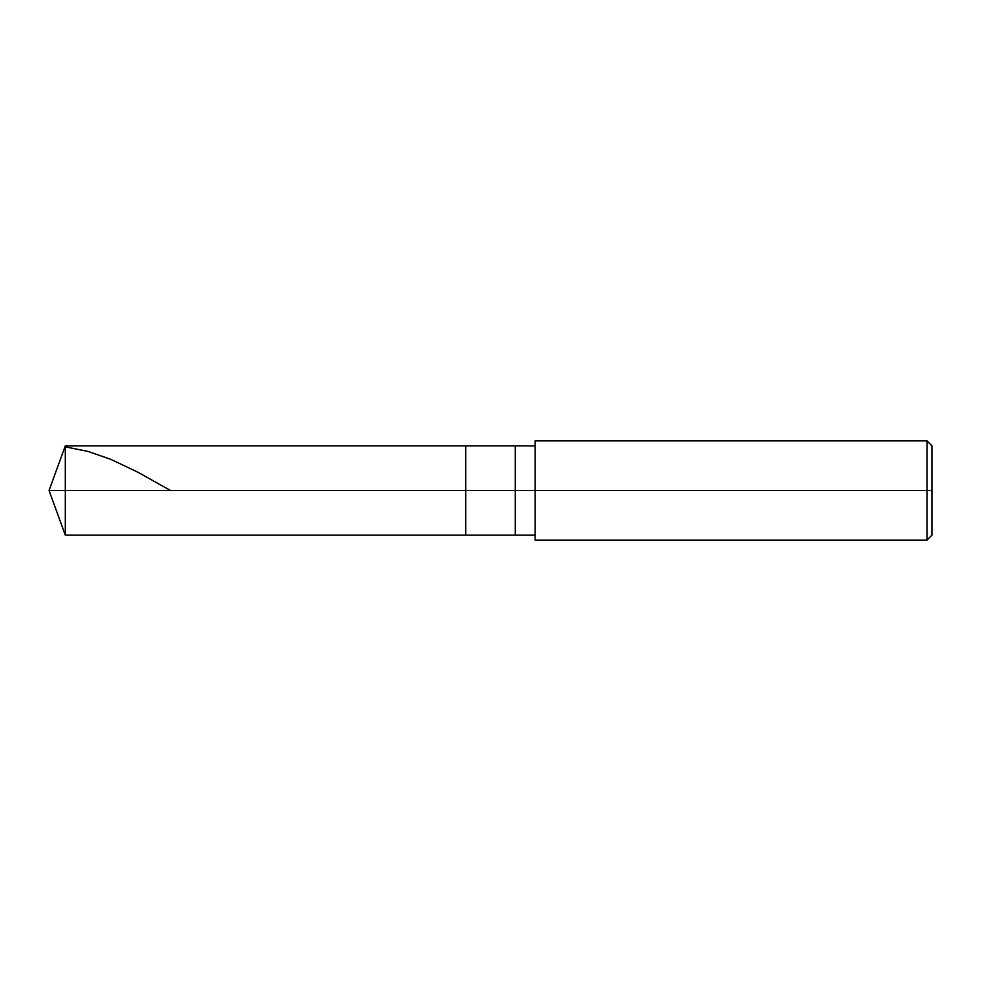 <?xml version="1.0" encoding="UTF-8"?>
<svg xmlns="http://www.w3.org/2000/svg" width="981" height="981" viewBox="0 0 981 981"><rect width="100%" height="100%" fill="white"/><g stroke="black" fill="none" stroke-linecap="round" stroke-linejoin="round"><path stroke-width="1.47" d="M535.135 445.865L65.298 445.865L49.05 490.5L65.298 490.5L65.298 535.135L65.298 490.5L65.298 535.135L65.298 490.5L465.705 490.5L465.705 535.135L465.705 445.865L465.705 490.5L49.05 490.5L65.298 535.135L535.135 535.135M65.298 490.5L65.298 445.865L65.298 490.5M465.705 490.5L465.705 535.135L465.705 490.5L515.295 490.5L515.295 535.135L515.295 490.5L515.295 535.135L515.295 490.5L535.135 490.5L535.135 540.102L535.135 490.5L926.996 490.5L926.996 540.102L926.996 490.5L926.996 540.102L926.996 490.5L931.95 490.5L931.95 535.135L931.95 445.865L931.95 490.5L926.996 490.5L926.996 440.898L926.996 490.5L515.295 490.5L515.295 445.865L515.295 490.5L465.705 490.5L465.705 445.865L465.705 490.5M515.295 490.5L515.295 445.865L515.295 490.5M535.135 490.5L535.135 440.898L535.135 490.5M926.996 490.5L926.996 440.898L926.996 490.5M65.298 446.846L88.094 451.432L110.89 459.39L137.659 472.094L170.51 490.5M535.135 540.102L926.996 540.102L931.95 535.135M535.135 440.898L926.996 440.898L931.95 445.865"/></g></svg>
